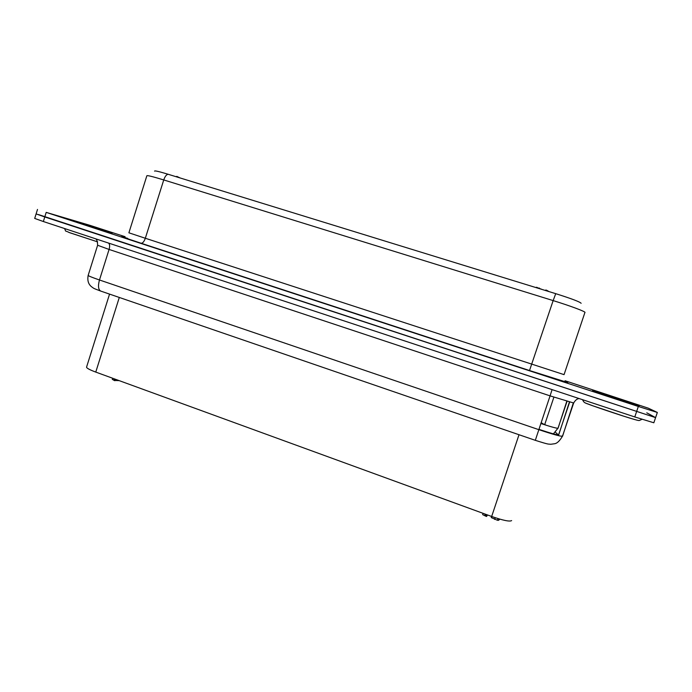 <?xml version="1.0" encoding="UTF-8"?>
<svg xmlns="http://www.w3.org/2000/svg" width="692" height="692" viewBox="0 0 692 692"><rect width="100%" height="100%" fill="white"/><g stroke="black" fill="none" stroke-linecap="round" stroke-linejoin="round"><path stroke-width="1.04" d="M581.142 303.286C579.74 301.781 571.272 298.581 555.728 293.668L168.182 174.28C159.048 171.504 154.506 170.457 154.567 171.123M565.061 380.747L648.317 408.185L657.348 412.458L638.335 406.472L46.2 212.375L89.303 225.142L125.088 236.699M37.498 209.434L36.105 213.915L44.772 216.951L655.592 417.622L38.458 214.563M64.529 228.524C66.743 232.702 63.508 229.675 69.702 232.72L97.598 241.863L68.655 232.33M634.927 419.62C623.224 416.35 584.982 403.393 585.051 402.787M36.088 213.966L34.695 218.43L43.354 221.527L634.78 416.947L653.836 422.777L655.566 417.674M646.778 412.821L655.592 417.622L657.331 412.493M499.14 518.939L498.863 519.744L499.425 519.623M491.251 517.573L491.623 516.457L491.251 517.573L497.436 520.272L498.664 520.306L499.122 518.939M483.068 513.334L482.644 514.614L485.602 516.111L486.588 516.466L487.497 514.952M114.474 378.913L113.99 380.427L119.249 380.652M112.649 378.247L112.277 379.406L114.059 380.228M115.322 379.216L114.846 380.73M114.284 378.844L113.895 380.09M486.156 514.459L485.602 516.111M487.142 514.822L486.588 516.466M485.196 514.113L484.746 515.479M109.552 294.109L86.621 366.916C86.085 367.876 89.13 369.597 95.764 372.088L491.666 516.474C503.162 520.462 509.822 521.829 511.63 520.583M176.676 176.892L176.832 176.391L175.984 176.685M180.084 177.939L176.832 176.391M542.234 289.515L536.317 287.258M549.119 291.635L546.585 290.251L545.789 290.009L545.607 290.553M546.585 290.251L546.403 290.796M547.45 290.631L547.303 291.072M112.147 233.169L75.93 221.302L112.147 233.169M639.192 405.823L592.594 390.556L639.192 405.823M585.017 312.473C585.674 311.642 570.355 305.899 553.15 300.596L529.518 370.531L567.812 382.564M555.728 293.668L553.15 300.596L163.745 179.937L145.329 238.256L564.058 374.64L584.878 312.585M127.752 238.394C116.368 234.934 120.815 236.543 141.082 243.229L529.518 370.531M141.082 243.229C142.682 243.325 144.092 241.672 145.329 238.256L128.894 232.806L146.825 175.863C146.652 175.076 152.292 176.434 163.745 179.937C165.007 176.339 166.487 174.453 168.182 174.28M43.354 221.527L46.2 212.375M634.78 416.947L638.335 406.472M97.589 245.34L88.204 275.269C87.685 275.65 91.448 277.215 99.475 279.983C97.883 285.891 98.273 289.585 100.66 291.055L100.816 291.107M552.078 389.622L550.071 395.867L109.076 249.449L99.475 279.983L538.748 429.637C553.081 434.42 561.022 436.609 562.57 436.202L573.305 403.012M538.852 429.325L538.921 429.343C550.797 433.304 557.397 435.13 558.729 434.81L569.412 401.991M95.349 238.705C96.75 239.043 97.503 241.223 97.615 245.253L109.076 249.449C109.959 246.231 109.777 244.103 108.523 243.065M88.144 275.459C87.002 281.782 89.363 284.948 91.37 286.618C94.38 288.728 92.391 287.933 100.66 291.055L535.314 440.328L550.071 395.867L573.737 403.021M562.077 436.332L562.259 435.839M545.824 425.13L544.777 424.36L553.911 397.13M558.332 434.913L555.477 432.284M544.63 424.758L541.101 422.613M540.798 423.513C551.325 426.938 557.086 428.512 558.072 428.218L566.809 401.222M497.989 518.593L497.436 520.272M495.221 517.711L494.65 519.415M499.607 519.078L499.416 519.649M491.666 516.474L519.009 434.732M119.301 297.456L95.764 372.088M537.096 287.379L536.931 287.881M539.258 287.993L539.077 288.538M641.942 419.343L639.244 420.537C638.24 420.511 637.488 420.52 623.449 416.091L592.395 405.65C584.186 402.346 584.498 403.479 582.5 399.673M573.642 403.055L562.527 436.081C559.828 440.743 557.224 443.287 554.724 443.719L550.789 444.273C547.761 443.84 550.287 445.103 535.314 440.328M573.677 402.96C575.424 400.028 577.292 398.583 579.273 398.609M569.672 402.061L558.332 435.623M567.059 401.291L558.037 428.123L553.418 433.867"/></g></svg>

